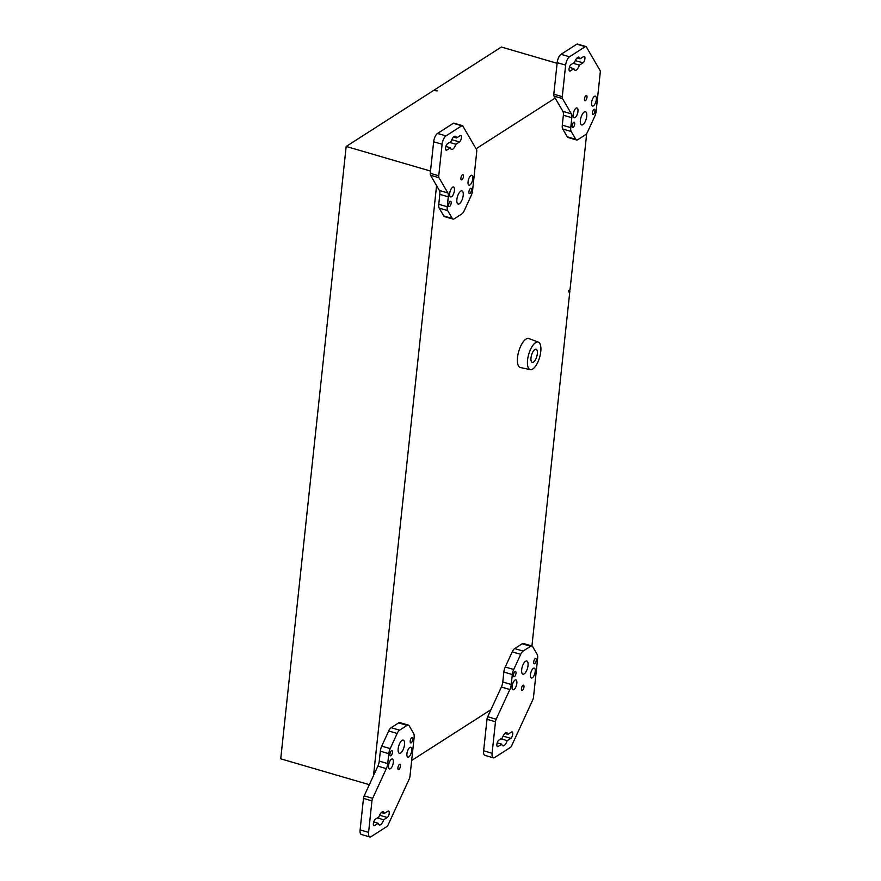 <?xml version="1.0" encoding="UTF-8"?>
<svg xmlns="http://www.w3.org/2000/svg" width="881" height="881" viewBox="0 0 881 881"><rect width="100%" height="100%" fill="white"/><g stroke="black" fill="none" stroke-linecap="round" stroke-linejoin="round"><path stroke-width="1.32" d="M586.724 133.394L570.018 289.728L568.498 290.697L568.355 291.963L569.875 290.983L568.619 290.62M569.875 290.983L531.937 645.993M557.1 63.311L501.366 47.034L434.223 90.049L437.13 90.897L433.584 90.457L346.178 146.444L430.523 171.068M530.318 369.624L520.429 367.531A15.098 5.969 -73.7 0 1 518.755 351.321A15.098 5.969 -73.7 0 1 528.886 338.557L538.346 342.125A14.327 5.671 -73.7 0 1 540.284 354.68A14.327 5.671 -73.7 0 1 532.752 369.007A14.327 5.671 -73.7 0 1 530.318 369.624A14.327 5.671 -73.7 0 1 527.961 357.389A14.327 5.671 -73.7 0 1 535.571 342.643A14.327 5.671 -73.7 0 1 538.346 342.125M476.059 148.768L555.184 98.088M373.522 775.588L436.569 185.649M490.948 709.701L411.669 760.479M346.178 146.444L280.731 758.827L369.326 784.685M448.308 196.826A6.861 2.709 -73.7 0 0 447.856 192.961L439.388 190.483L430.512 175.231A3.436 1.355 -73.7 0 1 430.28 173.293L433.65 141.775A6.861 2.709 -73.7 0 1 437.494 133.438L453.308 123.307A3.436 1.355 -73.7 0 1 453.935 123.164L462.404 125.642A3.436 1.355 -73.7 0 1 462.8 125.983L476.522 149.583A3.436 1.355 -73.7 0 1 476.753 151.51L472.579 190.527A6.861 2.709 -73.7 0 1 471.181 195.582L464.21 210.713A6.861 2.709 -73.7 0 1 461.765 213.995L454.255 218.807A6.861 2.709 -73.7 0 1 453.01 219.083A6.861 2.709 -73.7 0 1 452.217 218.4L447.691 210.625A6.861 2.709 -73.7 0 1 447.24 206.749L448.308 196.826L439.828 194.36L438.771 204.282A6.861 2.709 -73.7 0 0 439.223 208.147L443.749 215.922A6.861 2.709 -73.7 0 0 444.542 216.616L453.01 219.083M447.856 192.961L438.98 177.709A3.436 1.355 -73.7 0 1 438.749 175.771L442.119 144.253A6.861 2.709 -73.7 0 1 445.962 135.905L461.776 125.774A3.436 1.355 -73.7 0 1 462.404 125.642M439.388 190.483A6.861 2.709 -73.7 0 1 439.828 194.36M455.884 144.253A6.861 2.709 -73.7 0 1 451.557 149.44A6.861 2.709 -73.7 0 1 450.4 147.766L446.81 150.067A3.436 1.355 -73.7 0 1 446.182 150.199A3.436 1.355 -73.7 0 1 445.676 147.237A3.436 1.355 -73.7 0 1 447.482 143.757L451.072 141.456A6.861 2.709 -73.7 0 1 455.4 136.269A6.861 2.709 -73.7 0 1 456.567 137.943L460.157 135.641A3.436 1.355 -73.7 0 1 460.774 135.498A3.436 1.355 -73.7 0 1 461.292 138.471A3.436 1.355 -73.7 0 1 459.475 141.951L455.884 144.253L449.585 142.414M450.4 147.766L445.874 146.444M456.567 137.943L453.528 137.051M449.629 206.484A2.742 1.09 -73.7 0 1 449.134 206.595A2.742 1.09 -73.7 0 1 448.858 203.654A2.742 1.09 -73.7 0 1 450.676 201.32A2.742 1.09 -73.7 0 1 451.083 203.698A2.742 1.09 -73.7 0 1 449.629 206.484M469.903 193.501A2.742 1.09 -73.7 0 1 469.408 193.611A2.742 1.09 -73.7 0 1 469.133 190.67A2.742 1.09 -73.7 0 1 470.939 188.336A2.742 1.09 -73.7 0 1 471.357 190.714A2.742 1.09 -73.7 0 1 469.903 193.501M451.557 196.716A5.143 2.037 -73.7 0 1 450.62 196.926A5.143 2.037 -73.7 0 1 450.114 191.408A5.143 2.037 -73.7 0 1 453.506 187.047A5.143 2.037 -73.7 0 1 454.277 191.496A5.143 2.037 -73.7 0 1 451.557 196.716M469.925 184.955A5.143 2.037 -73.7 0 1 468.989 185.153A5.143 2.037 -73.7 0 1 468.483 179.647A5.143 2.037 -73.7 0 1 471.875 175.275A5.143 2.037 -73.7 0 1 472.656 179.735A5.143 2.037 -73.7 0 1 469.925 184.955M461.93 179.79A2.742 1.09 -73.7 0 1 461.424 179.9A2.742 1.09 -73.7 0 1 461.159 176.96A2.742 1.09 -73.7 0 1 462.966 174.625A2.742 1.09 -73.7 0 1 463.373 177.004A2.742 1.09 -73.7 0 1 461.93 179.79M459.364 203.775A6.861 2.709 -73.7 0 1 458.12 204.051A6.861 2.709 -73.7 0 1 457.437 196.705A6.861 2.709 -73.7 0 1 461.963 190.88A6.861 2.709 -73.7 0 1 462.988 196.815A6.861 2.709 -73.7 0 1 459.364 203.775M386.33 768.639A6.861 2.709 -73.7 0 0 387.739 763.585L379.27 761.107L380.328 751.185A6.861 2.709 -73.7 0 1 381.726 746.13L388.697 730.999A6.861 2.709 -73.7 0 1 391.142 727.706L398.653 722.894A6.861 2.709 -73.7 0 1 399.897 722.629L408.366 725.096A6.861 2.709 -73.7 0 1 409.158 725.79L413.685 733.554A6.861 2.709 -73.7 0 1 414.136 737.43L409.962 776.436A3.436 1.355 -73.7 0 1 409.258 778.969L388.103 824.902A3.436 1.355 -73.7 0 1 386.891 826.543L371.077 836.675A6.861 2.709 -73.7 0 1 369.822 836.95A6.861 2.709 -73.7 0 1 368.577 832.391L371.947 800.873A3.436 1.355 -73.7 0 1 372.652 798.34L386.33 768.639L377.861 766.162L364.183 795.873A3.436 1.355 -73.7 0 0 363.479 798.395L360.109 829.924A6.861 2.709 -73.7 0 0 361.353 834.472L369.822 836.95M387.739 763.585L388.796 753.662A6.861 2.709 -73.7 0 1 390.206 748.597L397.166 733.466A6.861 2.709 -73.7 0 1 399.611 730.184L407.121 725.371A6.861 2.709 -73.7 0 1 408.366 725.096M379.27 761.107A6.861 2.709 -73.7 0 1 377.861 766.162M383.698 819.77A6.861 2.709 -73.7 0 1 379.37 824.957A6.861 2.709 -73.7 0 1 378.213 823.283L374.623 825.585A3.436 1.355 -73.7 0 1 373.996 825.717A3.436 1.355 -73.7 0 1 373.478 822.755A3.436 1.355 -73.7 0 1 375.295 819.275L378.885 816.973A6.861 2.709 -73.7 0 1 383.213 811.786A6.861 2.709 -73.7 0 1 384.369 813.46L387.959 811.159A3.436 1.355 -73.7 0 1 388.587 811.016A3.436 1.355 -73.7 0 1 389.105 813.989A3.436 1.355 -73.7 0 1 387.288 817.469L383.698 819.77L377.387 817.931M378.213 823.283L373.676 821.962M384.369 813.46L381.341 812.568M398.906 769.443A2.742 1.09 -73.7 0 1 398.41 769.553A2.742 1.09 -73.7 0 1 398.135 766.613A2.742 1.09 -73.7 0 1 399.952 764.279A2.742 1.09 -73.7 0 1 400.359 766.657A2.742 1.09 -73.7 0 1 398.906 769.443M390.437 768.695A5.143 2.037 -73.7 0 1 389.501 768.904A5.143 2.037 -73.7 0 1 388.984 763.398A5.143 2.037 -73.7 0 1 392.386 759.026A5.143 2.037 -73.7 0 1 393.157 763.475A5.143 2.037 -73.7 0 1 390.437 768.695M408.806 756.933A5.143 2.037 -73.7 0 1 407.87 757.142A5.143 2.037 -73.7 0 1 407.352 751.625A5.143 2.037 -73.7 0 1 410.755 747.253A5.143 2.037 -73.7 0 1 411.526 751.713A5.143 2.037 -73.7 0 1 408.806 756.933M390.933 755.733A2.742 1.09 -73.7 0 1 390.437 755.843A2.742 1.09 -73.7 0 1 390.162 752.903A2.742 1.09 -73.7 0 1 391.968 750.568A2.742 1.09 -73.7 0 1 392.386 752.947A2.742 1.09 -73.7 0 1 390.933 755.733M411.207 742.749A2.742 1.09 -73.7 0 1 410.7 742.859A2.742 1.09 -73.7 0 1 410.436 739.919A2.742 1.09 -73.7 0 1 412.242 737.584A2.742 1.09 -73.7 0 1 412.66 739.963A2.742 1.09 -73.7 0 1 411.207 742.749M400.668 753.035A6.861 2.709 -73.7 0 1 399.412 753.299A6.861 2.709 -73.7 0 1 398.73 745.954A6.861 2.709 -73.7 0 1 403.267 740.128A6.861 2.709 -73.7 0 1 404.291 746.064A6.861 2.709 -73.7 0 1 400.668 753.035M571.824 117.713A6.861 2.709 -73.7 0 0 571.373 113.847L562.904 111.369L554.028 96.117A3.436 1.355 -73.7 0 1 553.808 94.179L557.177 62.661A6.861 2.709 -73.7 0 1 561.01 54.314L576.824 44.182A3.436 1.355 -73.7 0 1 577.451 44.05L585.92 46.528A3.436 1.355 -73.7 0 1 586.317 46.869L600.049 70.458A3.436 1.355 -73.7 0 1 600.269 72.396L596.107 111.402A6.861 2.709 -73.7 0 1 594.697 116.468L587.726 131.599A6.861 2.709 -73.7 0 1 585.292 134.881L577.782 139.694A6.861 2.709 -73.7 0 1 576.526 139.969A6.861 2.709 -73.7 0 1 575.733 139.275L571.218 131.5A6.861 2.709 -73.7 0 1 570.767 127.635L571.824 117.713L563.355 115.235L562.298 125.157A6.861 2.709 -73.7 0 0 562.75 129.033L567.265 136.808A6.861 2.709 -73.7 0 0 568.058 137.491L576.526 139.969M571.373 113.847L562.496 98.584A3.436 1.355 -73.7 0 1 562.276 96.657L565.646 65.128A6.861 2.709 -73.7 0 1 569.489 56.791L585.303 46.66A3.436 1.355 -73.7 0 1 585.92 46.528M562.904 111.369A6.861 2.709 -73.7 0 1 563.355 115.235M579.412 65.139A6.861 2.709 -73.7 0 1 575.084 70.326A6.861 2.709 -73.7 0 1 573.927 68.652L570.337 70.954A3.436 1.355 -73.7 0 1 569.71 71.086A3.436 1.355 -73.7 0 1 569.192 68.112A3.436 1.355 -73.7 0 1 571.009 64.632L574.599 62.331A6.861 2.709 -73.7 0 1 578.927 57.144A6.861 2.709 -73.7 0 1 580.083 58.818L583.674 56.516A3.436 1.355 -73.7 0 1 584.301 56.384A3.436 1.355 -73.7 0 1 584.819 59.357A3.436 1.355 -73.7 0 1 583.002 62.837L579.412 65.139L573.102 63.289M573.927 68.652L569.39 67.33M580.083 58.818L577.055 57.937M573.157 127.36A2.742 1.09 -73.7 0 1 572.65 127.47A2.742 1.09 -73.7 0 1 572.386 124.529A2.742 1.09 -73.7 0 1 574.192 122.206A2.742 1.09 -73.7 0 1 574.61 124.573A2.742 1.09 -73.7 0 1 573.157 127.36M593.42 114.376A2.742 1.09 -73.7 0 1 592.924 114.486A2.742 1.09 -73.7 0 1 592.649 111.546A2.742 1.09 -73.7 0 1 594.466 109.222A2.742 1.09 -73.7 0 1 594.873 111.601A2.742 1.09 -73.7 0 1 593.42 114.376M575.084 117.602A5.143 2.037 -73.7 0 1 574.148 117.812A5.143 2.037 -73.7 0 1 573.63 112.294A5.143 2.037 -73.7 0 1 577.033 107.922A5.143 2.037 -73.7 0 1 577.804 112.383A5.143 2.037 -73.7 0 1 575.084 117.602M593.453 105.83A5.143 2.037 -73.7 0 1 592.517 106.039A5.143 2.037 -73.7 0 1 591.999 100.533A5.143 2.037 -73.7 0 1 595.402 96.161A5.143 2.037 -73.7 0 1 596.173 100.61A5.143 2.037 -73.7 0 1 593.453 105.83M585.447 100.665A2.742 1.09 -73.7 0 1 584.951 100.775A2.742 1.09 -73.7 0 1 584.676 97.835A2.742 1.09 -73.7 0 1 586.493 95.511A2.742 1.09 -73.7 0 1 586.9 97.89A2.742 1.09 -73.7 0 1 585.447 100.665M582.881 124.662A6.861 2.709 -73.7 0 1 581.636 124.937A6.861 2.709 -73.7 0 1 580.953 117.591A6.861 2.709 -73.7 0 1 585.48 111.755A6.861 2.709 -73.7 0 1 586.515 117.702A6.861 2.709 -73.7 0 1 582.881 124.662M509.857 689.526A6.861 2.709 -73.7 0 0 511.255 684.46L502.787 681.993L503.844 672.071A6.861 2.709 -73.7 0 1 505.254 667.005L512.224 651.874A6.861 2.709 -73.7 0 1 514.658 648.592L522.169 643.78A6.861 2.709 -73.7 0 1 523.424 643.504L531.893 645.982A6.861 2.709 -73.7 0 1 532.686 646.665L537.201 654.44A6.861 2.709 -73.7 0 1 537.652 658.316L533.49 697.323A3.436 1.355 -73.7 0 1 532.785 699.844L511.63 745.789A3.436 1.355 -73.7 0 1 510.407 747.429L494.593 757.561A6.861 2.709 -73.7 0 1 493.349 757.836A6.861 2.709 -73.7 0 1 492.105 753.277L495.474 721.748A3.436 1.355 -73.7 0 1 496.168 719.226L509.857 689.526L501.377 687.048L487.7 716.749A3.436 1.355 -73.7 0 0 486.995 719.281L483.636 750.799A6.861 2.709 -73.7 0 0 484.88 755.358L493.349 757.836M511.255 684.46L512.313 674.538A6.861 2.709 -73.7 0 1 513.722 669.483L520.693 654.352A6.861 2.709 -73.7 0 1 523.127 651.07L530.637 646.258A6.861 2.709 -73.7 0 1 531.893 645.982M502.787 681.993A6.861 2.709 -73.7 0 1 501.377 687.048M507.214 740.657A6.861 2.709 -73.7 0 1 502.886 745.844A6.861 2.709 -73.7 0 1 501.73 744.17L498.139 746.46A3.436 1.355 -73.7 0 1 497.512 746.603A3.436 1.355 -73.7 0 1 497.005 743.63A3.436 1.355 -73.7 0 1 498.811 740.15L502.401 737.849A6.861 2.709 -73.7 0 1 506.729 732.662A6.861 2.709 -73.7 0 1 507.897 734.336L511.487 732.034A3.436 1.355 -73.7 0 1 512.103 731.902A3.436 1.355 -73.7 0 1 512.621 734.875A3.436 1.355 -73.7 0 1 510.804 738.355L507.214 740.657L500.915 738.807M501.73 744.17L497.203 742.837M507.897 734.336L504.857 733.455M522.433 690.33A2.742 1.09 -73.7 0 1 521.937 690.44A2.742 1.09 -73.7 0 1 521.662 687.499A2.742 1.09 -73.7 0 1 523.468 685.165A2.742 1.09 -73.7 0 1 523.887 687.543A2.742 1.09 -73.7 0 1 522.433 690.33M513.953 689.581A5.143 2.037 -73.7 0 1 513.017 689.79A5.143 2.037 -73.7 0 1 512.511 684.273A5.143 2.037 -73.7 0 1 515.903 679.901A5.143 2.037 -73.7 0 1 516.673 684.361A5.143 2.037 -73.7 0 1 513.953 689.581M532.322 677.819A5.143 2.037 -73.7 0 1 531.386 678.018A5.143 2.037 -73.7 0 1 530.88 672.511A5.143 2.037 -73.7 0 1 534.271 668.139A5.143 2.037 -73.7 0 1 535.042 672.588A5.143 2.037 -73.7 0 1 532.322 677.819M514.46 676.619A2.742 1.09 -73.7 0 1 513.953 676.729A2.742 1.09 -73.7 0 1 513.689 673.789A2.742 1.09 -73.7 0 1 515.495 671.454A2.742 1.09 -73.7 0 1 515.903 673.833A2.742 1.09 -73.7 0 1 514.46 676.619M534.723 663.635A2.742 1.09 -73.7 0 1 534.227 663.745A2.742 1.09 -73.7 0 1 533.952 660.805A2.742 1.09 -73.7 0 1 535.769 658.47A2.742 1.09 -73.7 0 1 536.177 660.849A2.742 1.09 -73.7 0 1 534.723 663.635M524.184 673.91A6.861 2.709 -73.7 0 1 522.94 674.185A6.861 2.709 -73.7 0 1 522.257 666.84A6.861 2.709 -73.7 0 1 526.783 661.014A6.861 2.709 -73.7 0 1 527.818 666.95A6.861 2.709 -73.7 0 1 524.184 673.91M434.157 90.622L434.223 90.049M533.49 362.135A6.861 2.709 -73.7 0 1 532.245 362.41A6.861 2.709 -73.7 0 1 531.562 355.065A6.861 2.709 -73.7 0 1 536.089 349.239A6.861 2.709 -73.7 0 1 537.113 355.175A6.861 2.709 -73.7 0 1 533.49 362.135M442.119 144.253L433.65 141.775M445.962 135.905L437.494 133.438M461.776 125.774L453.308 123.307M452.217 218.4L443.749 215.922M447.691 210.625L439.223 208.147M447.24 206.749L438.771 204.282M438.98 177.709L430.512 175.231M438.749 175.771L430.28 173.293M446.81 150.067L445.731 149.748M459.475 141.951L451.777 139.705M397.166 733.466L388.697 730.999M399.611 730.184L391.142 727.706M407.121 725.371L398.653 722.894M368.577 832.391L360.109 829.924M371.947 800.873L363.479 798.395M372.652 798.34L364.183 795.873M388.796 753.662L380.328 751.185M390.206 748.597L381.726 746.13M374.623 825.585L373.544 825.266M387.288 817.469L379.579 815.222M565.646 65.128L557.177 62.661M569.489 56.791L561.01 54.314M585.303 46.66L576.824 44.182M575.733 139.275L567.265 136.808M571.218 131.5L562.75 129.033M570.767 127.635L562.298 125.157M562.496 98.584L554.028 96.117M562.276 96.657L553.808 94.179M570.337 70.954L569.258 70.634M583.002 62.837L575.293 60.58M520.693 654.352L512.224 651.874M523.127 651.07L514.658 648.592M530.637 646.258L522.169 643.78M492.105 753.277L483.636 750.799M495.474 721.748L486.995 719.281M496.168 719.226L487.7 716.749M512.313 674.538L503.844 672.071M513.722 669.483L505.254 667.005M498.139 746.46L497.06 746.152M510.804 738.355L503.106 736.098"/></g></svg>
